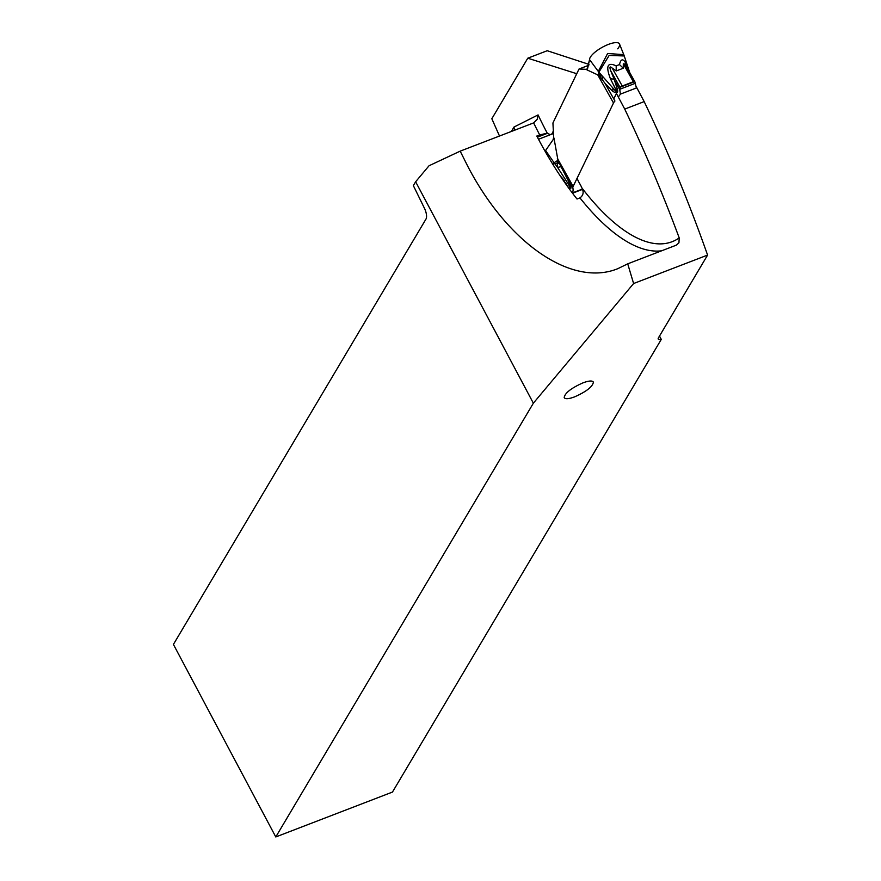 <?xml version="1.0" encoding="UTF-8"?>
<svg xmlns="http://www.w3.org/2000/svg" width="881" height="881" viewBox="0 0 881 881"><rect width="100%" height="100%" fill="white"/><g stroke="black" fill="none" stroke-linecap="round" stroke-linejoin="round"><path stroke-width="1.32" d="M634.86 81.768L636.39 87.979L620.378 94.135L619.739 89.289L620.323 87.164A2.269 0.716 -29.3 0 1 622.25 86.008L633.34 81.746A2.269 0.716 -29.3 0 1 634.772 81.614L620.323 87.164M618.319 97.031A56.659 18.027 150.7 0 0 620.378 94.135M582.396 189.074L572.606 192.84A56.659 18.027 150.7 0 0 572.859 187.961A11.332 3.601 -29.3 0 1 573.135 186.42L613.506 103A11.332 3.601 -29.3 0 1 614.938 101.018L605.027 83.354L612.824 91.393C616.909 93.595 618.418 92.846 617.361 89.146L614.123 79.169L610.423 78.75L615.643 89.135C618.143 93.419 617.218 93.045 612.89 88.012L599.025 72.341L599.818 74.973L601.866 75.777L602.835 80.38L605.027 83.354M588.761 65.271L579.037 69.004L552.927 122.977L553.62 136.577L552.927 122.977L579.037 69.004L586.162 69.324A9.063 3.568 -111 0 0 586.625 69.28L587.671 68.289L586.625 69.28A9.063 3.568 69 0 1 586.162 69.324L579.037 69.004M613.506 103L597.747 74.896L586.944 69.863L589.554 59.622L598.287 71.405L598.86 75.81L602.835 80.38M557.981 160.276L553.951 138.042L553.125 139.661L553.62 137.458A9.063 3.568 -111 0 0 553.62 136.577A9.063 3.568 69 0 1 553.62 137.458L553.125 139.661L545.581 150.497A17.003 5.407 150.7 0 0 545.042 151.169A17.003 5.407 150.7 0 1 545.581 150.497L554.083 162.721L557.981 160.276L561.043 166.74L557.541 167.368L554.083 162.721M554.799 163.712L557.255 162.908L557.541 167.368L567.232 182.345L568.961 182.037L561.043 166.74M552.431 163.657L554.105 162.875M558.069 160.518L557.255 162.908L559.402 163.525M558.653 161.928L557.728 161.531M572.606 192.84L571.835 192.311M563.477 179.559L562.309 178.182M568.961 182.037C571.351 187.653 571.615 189.481 569.754 187.51M552.839 164.329L554.634 163.635M567.232 182.345C571.328 187.972 571.879 189.096 568.895 185.715M564.677 181.332L563.642 179.801M624.045 55.371L619.53 44.05A17.003 5.407 150.7 0 0 603.474 46.638A17.003 5.407 150.7 0 0 589.554 59.622L587.66 68.289M629.783 72.694L623.803 54.655L607.626 53.477L598.287 71.405M597.747 74.907L598.86 75.81M599.003 75.942L599.818 74.973L600.853 77.869M599.025 72.341L598.353 71.46M624.277 55.966L609.156 55.437L598.904 72.154M633.34 81.746L623.285 63.817L623.308 68.222L619.486 64.577L616.171 65.855C607.45 61.813 605.533 66.108 610.423 78.75M619.486 64.577C622.008 53.774 626.942 63.983 629.232 71.515L629.441 72.088M612.824 91.393L612.89 88.012M599.862 76.79L599.355 75.513M617.361 89.146L615.643 89.135M623.308 68.222L616.248 70.932L612.196 68.079C609.883 66.009 609.377 66.879 610.676 70.689L614.123 79.169M616.248 70.932L616.171 65.855M623.285 63.817L624.926 64.038L634.76 81.603M413.354 185.616L415.634 181.772L533.357 403.19L275.786 836.95L173.414 644.418L425.997 219.05A9.063 3.568 -111 0 0 424.124 207.608L413.354 185.616M533.357 403.19L633.604 283.528L627.724 263.837L617.856 268.65C572.11 287.371 508.403 243.993 467.91 166.575L460.179 151.147L429.047 165.749L415.634 181.772M499.494 136.026L491.829 118.737L527.774 58.201L576.769 73.718M589.004 64.379L547.222 50.724L527.774 58.201M275.786 836.95L392.463 792.074L661.279 339.383A9.063 2.467 152 0 1 658.25 339.064A9.063 2.467 152 0 1 658.47 337.797L707.586 255.083A623.252 245.281 -111 0 0 644.176 101.601L635.862 85.975M613.771 98.936L616.425 93.452L624.728 109.09L644.176 101.601M577.209 178.006A5.671 2.225 69 0 0 578.619 181.684L580.172 184.448A19.834 7.808 -111 0 1 581.978 188.038C584.015 192.157 583.332 195.45 579.94 197.895L577.022 199.018A211.903 83.398 69 0 1 538.566 139.407A211.903 83.398 69 0 1 536.804 136.048L539.712 134.925A211.903 83.398 69 0 1 533.644 122.9L537.212 119.298L538.082 114.915L513.975 127.051L514.471 130.267M624.728 109.09A623.252 245.281 69 0 1 679.218 237.914A206.242 81.162 69 0 1 627.173 232.353A206.242 81.162 69 0 1 581.978 188.038M553.334 131.049L552.321 133.163A11.332 4.46 69 0 1 551.132 134.364A11.332 4.46 69 0 1 548.753 133.912A20.395 8.028 -111 0 0 547.255 133.174L539.712 134.925M576.361 74.533L576.053 73.982M679.218 237.914L678.932 242.826L676.344 245.149L627.724 263.837M460.179 151.147L533.644 122.9M707.586 255.083L633.604 283.528M582.947 382.861C571.108 388.169 564.853 393.08 564.192 397.595C565.217 399.28 568.697 399.038 574.632 396.857C586.471 391.549 592.726 386.638 593.387 382.123C592.362 380.438 588.882 380.68 582.947 382.861M661.279 339.383L659.506 336.057M617.691 48.807A17.003 5.407 150.7 0 0 619.673 44.711A17.003 5.407 150.7 0 0 604.366 46.186A17.003 5.407 150.7 0 0 589.554 59.622M548.202 156.642A17.003 5.407 150.7 0 0 549.7 156.422M553.125 139.661L545.581 150.497M586.944 69.863L586.625 69.28M553.62 137.458L553.951 138.042M557.365 158.327L573.135 186.42M562.948 170.286L572.859 187.961M565.635 182.719L568.399 187.653M562.695 178.645L565.316 183.325M586.162 69.324L587.275 68.894M635.223 83.332L619.739 89.289M614.872 80.975L619.806 89.763M610.676 70.689L620.081 87.45M612.196 68.079L622.25 86.008M572.518 193.214L582.506 189.382M538.5 139.264L553.455 133.516M547.519 133.273L537.388 137.172M552.321 133.163L553.422 132.734M511.365 131.467L513.975 127.051M547.255 133.174A206.242 81.162 69 0 1 538.082 114.915M661.664 250.788A211.903 83.398 69 0 1 623.109 239.247A211.903 83.398 69 0 1 579.94 197.895M563.62 179.724L559.964 175.473M562.651 178.59L565.239 183.204M634.827 81.68L624.926 64.038M551.132 134.364L553.455 133.472"/></g></svg>
